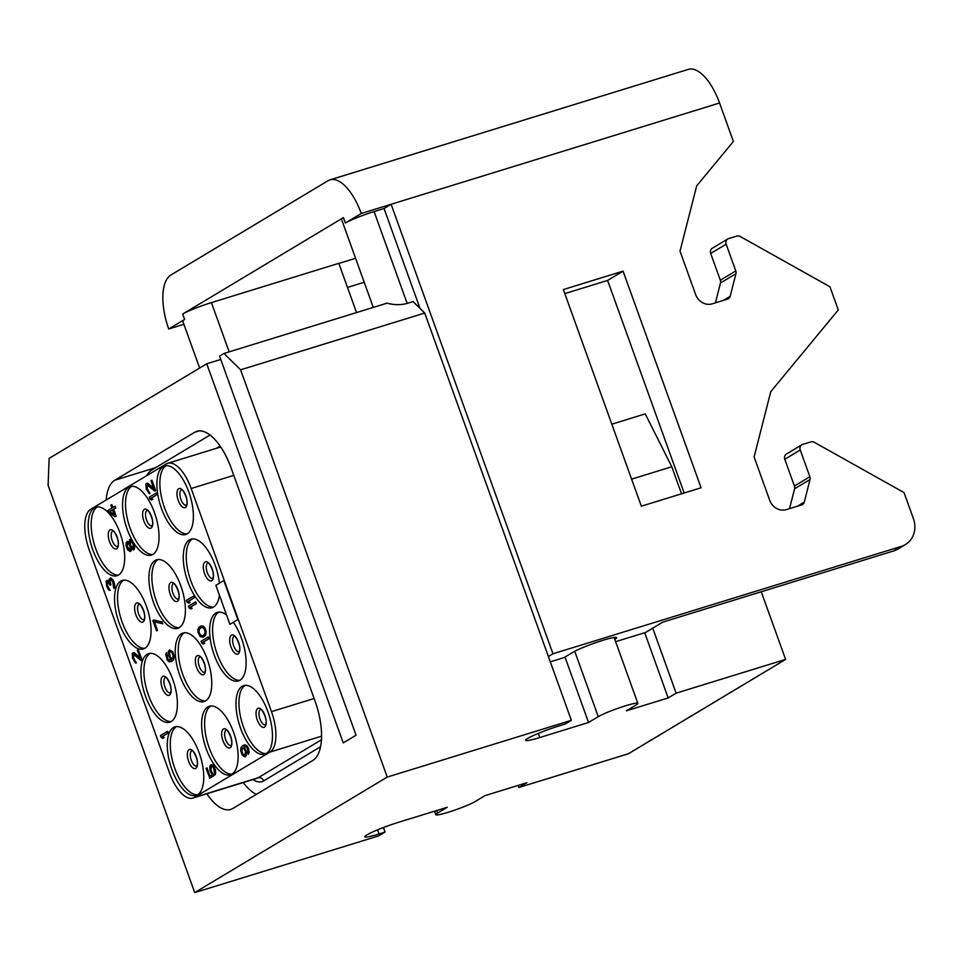 <?xml version="1.0" encoding="UTF-8"?>
<svg xmlns="http://www.w3.org/2000/svg" width="962" height="962" viewBox="0 0 962 962"><rect width="100%" height="100%" fill="white"/><g stroke="black" fill="none" stroke-linecap="round" stroke-linejoin="round"><path stroke-width="1.44" d="M761.255 591.762L785.605 659.415L628.414 753.739L518.939 787.493L518.181 785.401M356.553 312.578L338.816 263.323L211.424 302.609L229.148 351.851M436.628 810.545L437.554 813.094A21.97 2.104 -19.8 0 0 435.786 814.718A21.97 2.104 -19.8 0 0 452.525 810.87A21.97 2.104 -19.8 0 0 475.372 801.442L485.088 795.61L526.887 782.719L518.939 787.493M345.358 223.016L361.255 213.48L391.113 204.269L384.042 208.513L374.098 211.58A23.136 2.213 160.2 0 0 345.358 223.016L343.41 217.604L182.684 314.045A23.136 2.213 -19.8 0 1 211.424 302.609M343.41 217.604A23.136 2.213 160.2 0 0 341.546 219.3L373.268 307.419M437.554 813.094L447.258 807.274L398.496 822.306A25.445 2.441 -19.8 0 0 364.838 836.76A25.445 2.441 -19.8 0 0 379.064 833.97L385.04 832.118L378.86 835.834L194.733 892.604L387.241 777.08L240.608 369.817L223.978 353.451L219.564 356.096L356.06 735.208L343.254 742.892L206.758 363.78L220.779 359.463M387.241 777.08L571.368 720.322L424.735 313.047L413.095 301.587L407.13 303.427C400.673 305.146 394.011 305.05 387.109 303.15L223.978 353.451M206.758 363.78L49.134 458.369L48.1 485.329L194.733 892.604M424.735 313.047L240.608 369.817M571.368 720.322L565.187 724.025L559.211 725.865A25.445 2.441 160.2 0 0 525.565 740.319A25.445 2.441 160.2 0 0 539.79 737.529L588.552 722.486L598.268 716.654A21.97 2.104 -19.8 0 1 621.115 707.226A21.97 2.104 -19.8 0 1 637.854 703.39A21.97 2.104 -19.8 0 1 636.086 705.002L626.382 710.822L668.181 697.943L676.13 693.169L652.729 628.174L662.89 622.089L893.794 550.889A23.136 20.707 -121 0 0 897.895 549.062L905.398 544.564A23.136 20.707 59 0 0 913.407 518.59L904.039 492.592L814.237 442.267A4.63 4.137 59 0 0 810.966 441.859L802.669 444.42A4.63 4.137 59 0 0 800.24 449.988L809.872 476.743A4.63 4.137 -121 0 1 810.028 479.521L794.576 488.792A4.63 4.137 59 0 0 794.42 486.014L784.788 459.259A4.63 4.137 -121 0 1 786.387 454.064L801.839 444.793M644.696 632.719L668.181 697.943M564.983 657.022L588.552 722.486M785.605 659.415L676.13 693.169M681.529 493.807L671.801 466.762L645.237 413.876L611.82 424.182M550.312 661.82L564.057 657.575L572.883 652.284A24.29 2.333 -19.8 0 1 598.136 641.858A24.29 2.333 -19.8 0 1 616.63 637.614A24.29 2.333 -19.8 0 1 614.79 639.321M615.644 641.678L645.658 632.419L652.729 628.174M905.398 544.564A23.136 20.707 59 0 1 901.298 546.392L552.946 653.787L548.4 656.517M361.255 213.48A46.26 20.118 -107.1 0 0 329.954 179.87A46.26 20.118 -107.1 0 0 327.994 180.748L170.803 275.072A46.26 20.118 -107.1 0 0 168.735 328.992L184.632 319.456A23.136 2.213 -19.8 0 0 182.78 321.152L199.651 368.049M810.028 479.521L804.268 502.116A4.63 4.137 -121 0 1 801.695 504.894L786.339 509.632A13.877 12.422 -121 0 1 769.708 500.312L754.112 456.986L770.766 391.678L838.287 309.944L829.953 286.784L740.151 236.46A4.63 4.137 59 0 0 736.88 236.063L728.571 238.624A4.63 4.137 59 0 0 726.154 244.18L735.786 270.935A4.63 4.137 -121 0 1 735.942 273.713L730.17 296.308A4.63 4.137 -121 0 1 727.597 299.086L712.241 303.824A13.877 12.422 -121 0 1 695.61 294.516L680.014 251.178L696.68 185.882L733.393 141.438L719.552 103.006A46.26 20.118 -107.1 0 0 688.263 69.396L329.954 179.87M168.735 328.992L183.91 324.314M789.513 508.645L794.576 488.792M715.415 302.85L720.49 282.984A4.63 4.137 59 0 0 720.334 280.207L710.702 253.451A4.63 4.137 -121 0 1 712.301 248.256L727.753 238.985M684.15 493.001L607.611 280.423L564.814 293.614M552.946 653.787L391.113 204.269L719.552 103.006M641.341 506.192L701.07 487.782L623.075 271.152L563.359 289.562L641.341 506.192M419.997 308.381L384.042 208.513M671.801 466.762L631.613 479.148M607.611 280.423L623.075 271.152M206.842 793.782A50.89 22.126 -107.1 0 0 230.724 809.427A50.89 22.126 -107.1 0 0 232.888 808.453L312.806 760.497A50.89 22.126 -107.1 0 0 315.079 701.178L231.241 468.302A50.89 22.126 -107.1 0 0 196.813 431.325A50.89 22.126 -107.1 0 0 194.649 432.299L114.731 480.254A50.89 22.126 -107.1 0 0 106.157 500.012M383.381 827.536L385.04 832.118M266.221 753.535A35.859 15.584 -107.1 0 1 242.34 723.689A35.859 15.584 -107.1 0 1 245.118 685.413A35.859 15.584 72.9 0 1 245.202 685.353M266.318 753.486A35.859 15.584 72.9 0 1 264.79 754.172A35.859 15.584 72.9 0 1 239.911 726.322A35.859 15.584 72.9 0 1 242.135 686.327A35.859 15.584 72.9 0 1 243.663 685.641A35.859 15.584 72.9 0 1 268.53 713.491A35.859 15.584 72.9 0 1 266.318 753.486M169.492 772.859A34.692 15.091 -107.1 0 0 192.965 798.063A34.692 15.091 -107.1 0 0 194.444 797.402L269.949 752.092A34.692 15.091 -107.1 0 0 271.488 711.652L191.161 488.516A34.692 15.091 -107.1 0 0 167.689 463.311A34.692 15.091 -107.1 0 0 166.21 463.973L90.717 509.271A34.692 15.091 -107.1 0 0 89.165 549.723L169.492 772.859M173.425 727.549A35.859 15.584 72.9 0 1 174.952 726.875A35.859 15.584 72.9 0 1 199.831 754.725A35.859 15.584 72.9 0 1 197.607 794.708A35.859 15.584 72.9 0 1 196.08 795.394A35.859 15.584 72.9 0 1 171.212 767.544A35.859 15.584 72.9 0 1 173.425 727.549M147.066 654.328A35.859 15.584 72.9 0 1 148.593 653.643A35.859 15.584 72.9 0 1 173.473 681.493A35.859 15.584 72.9 0 1 171.248 721.488A35.859 15.584 72.9 0 1 169.721 722.173A35.859 15.584 72.9 0 1 144.841 694.323A35.859 15.584 72.9 0 1 147.066 654.328M120.707 581.108A35.859 15.584 72.9 0 1 122.234 580.423A35.859 15.584 72.9 0 1 147.114 608.273A35.859 15.584 72.9 0 1 144.889 648.268A35.859 15.584 72.9 0 1 143.362 648.953A35.859 15.584 72.9 0 1 118.482 621.103A35.859 15.584 72.9 0 1 120.707 581.108M94.348 507.888A35.859 15.584 72.9 0 1 95.875 507.202A35.859 15.584 72.9 0 1 120.743 535.052A35.859 15.584 72.9 0 1 118.518 575.048A35.859 15.584 72.9 0 1 117.003 575.721A35.859 15.584 72.9 0 1 92.124 547.883A35.859 15.584 72.9 0 1 94.348 507.888M207.78 706.938A35.859 15.584 72.9 0 1 209.307 706.252A35.859 15.584 72.9 0 1 234.187 734.102A35.859 15.584 72.9 0 1 231.962 774.097A35.859 15.584 72.9 0 1 230.435 774.783A35.859 15.584 72.9 0 1 205.555 746.933A35.859 15.584 72.9 0 1 207.78 706.938M181.421 633.717A35.859 15.584 72.9 0 1 182.948 633.032A35.859 15.584 72.9 0 1 207.828 660.882A35.859 15.584 72.9 0 1 205.603 700.877A35.859 15.584 72.9 0 1 204.076 701.563A35.859 15.584 72.9 0 1 179.197 673.713A35.859 15.584 72.9 0 1 181.421 633.717M155.062 560.497A35.859 15.584 72.9 0 1 156.59 559.812A35.859 15.584 72.9 0 1 181.457 587.662A35.859 15.584 72.9 0 1 179.233 627.657A35.859 15.584 72.9 0 1 177.717 628.342A35.859 15.584 72.9 0 1 152.838 600.492A35.859 15.584 72.9 0 1 155.062 560.497M163.047 466.666A35.859 15.584 72.9 0 1 164.574 465.981A35.859 15.584 72.9 0 1 189.454 493.831A35.859 15.584 72.9 0 1 187.229 533.814A35.859 15.584 72.9 0 1 185.702 534.499A35.859 15.584 72.9 0 1 160.822 506.649A35.859 15.584 72.9 0 1 163.047 466.666M229.906 624.326L238.047 619.492L223.809 580.567L215.861 585.329L229.906 624.326L237.855 619.564L223.809 580.567M219.408 595.189A35.859 15.584 72.9 0 1 213.588 607.034A35.859 15.584 72.9 0 1 212.061 607.719A35.859 15.584 72.9 0 1 187.193 579.87A35.859 15.584 72.9 0 1 189.406 539.886A35.859 15.584 72.9 0 1 190.933 539.201A35.859 15.584 72.9 0 1 219.408 583.212M233.345 622.318A35.859 15.584 72.9 0 1 245.731 656.048A35.859 15.584 72.9 0 1 239.947 680.266A35.859 15.584 72.9 0 1 238.42 680.952A35.859 15.584 72.9 0 1 213.552 653.102A35.859 15.584 72.9 0 1 215.777 613.107A35.859 15.584 72.9 0 1 217.304 612.421A35.859 15.584 72.9 0 1 226.539 614.995M162.722 738.407L164.117 737.626L162.446 736.519L168.302 732.996L167.677 731.264L160.413 735.569L161.039 737.301L162.722 738.407L163.925 737.686L162.241 736.579L168.109 733.068L167.484 731.324M141.065 660.509L142.015 659.992L138.275 649.603L137.326 650.108L140.236 658.2L133.67 652.657L132.167 653.559L132.576 658.224L135.606 663.083L136.303 663.01L135.786 661.567L134.512 660.581L133.057 656.529L133.586 654.461L141.065 660.509L141.823 660.052L138.083 649.663M140.115 657.852L134.536 652.897L132.972 652.729M136.303 663.01L133.622 658.008L133.658 654.473M114.045 588.479L114.827 587.012L114.442 583.381L113.035 580.002L111.051 578.03L109.199 579.088L109.175 581.565L107.648 580.375L106.145 581.276L106.65 586.231L108.453 589.718L110.173 590.44L107.72 586.652L106.914 582.912L108.273 582.106L110.125 585.209L110.726 584.848L109.824 580.82L110.81 579.521L112.758 581.866L113.516 587.036L114.045 588.479L114.382 587.914L113.408 581.132L111.508 578.402L110.293 578.078M109.127 581.252L106.938 580.447M110.173 590.44L107.504 585.437L107.528 581.902M110.125 585.209L110.919 584.788L110.017 580.759L110.883 579.545M210.017 776.226L207.022 767.904L206.072 768.41L209.8 778.174L213.708 775.829L210.931 770.129L211.436 766.305M211.243 766.425L212.554 766.63L213.732 768.385L214.863 775.083L215.68 771.139L213.047 765.343L211.171 764.706L209.824 766.161L209.981 770.634L212.241 774.891L209.836 776.334L206.818 767.965M170.791 660.148L168.735 660.04L167.653 658.573L166.582 652.549L165.753 654.388L167.268 660.148L169.156 661.832L171.272 661.615L173.268 660.064L174.11 657.804L172.475 651.755L169.637 649.951L168.338 651.43L168.639 655.819L171.056 659.992L169.745 660.425L167.46 658.633L166.39 652.609M171.272 661.615L173.473 660.004L174.242 656.036L172.679 651.695L169.637 649.951M157.515 630.411L154.197 621.813L162.794 623.737L162.169 622.005L153.776 620.009L152.826 620.526L156.565 630.928L157.515 630.411L154.437 621.861M129.004 542.4L127.309 541.414L126.106 542.772L126.046 545.622L127.501 549.663L130.195 551.563L131.229 550.288L131.121 548.544L133.502 549.987L134.5 548.689L134.56 545.839L132.311 540.5A35.859 15.584 72.9 0 1 128.692 487.277A35.859 15.584 72.9 0 1 130.219 486.592A35.859 15.584 72.9 0 1 155.098 514.442A35.859 15.584 72.9 0 1 152.874 554.425A35.859 15.584 72.9 0 1 151.347 555.11A35.859 15.584 72.9 0 1 133.61 542.676M132.311 540.5L131.169 539.442L129.557 539.646L129.04 542.772L127.104 541.474M115.031 516.75L116.137 516.149L113.636 509.223L115.741 507.96L115.115 506.228L112.819 507.551L111.772 504.653L110.87 505.194L111.917 508.092L107.852 510.521L108.478 512.253L115.031 516.75L115.933 516.209L113.432 509.283L115.536 508.02L114.923 506.289M112.999 507.443L111.772 504.653M248.364 754.28L249.194 752.428L248.34 748.027L246.705 745.49L244.829 744.865L242.424 745.899L240.933 747.847L240.716 750.793L242.268 755.122L245.118 756.926L246.549 754.304L246.116 751.057L243.999 746.704L246.212 746.777L247.294 748.244L248.364 754.28L249.002 752.488L247.475 746.728L245.587 745.045L243.47 745.261M245.118 756.926L246.464 755.471L246.681 752.537L244.168 746.668M203.391 644.095L204.798 643.313L203.126 642.207L208.982 638.696L208.357 636.964L201.094 641.257L201.719 642.989L203.391 644.095L204.593 643.374L202.922 642.267L208.79 638.756L208.165 637.024M203.126 637.241L205.664 635.064L206.133 631.276L204.882 627.801L203.15 626.034L199.374 626.839L197.992 629.076L197.919 631.926L200.132 636.567L203.126 637.241L205.122 635.69L206 633.044L204.678 627.873L202.946 626.094L200.733 626.021M190.765 609.006L192.16 608.212L190.488 607.118L196.344 603.595L195.731 601.863L188.456 606.168L189.081 607.9L190.765 609.006L191.967 608.285L190.284 607.178L196.152 603.655L195.526 601.923M188.684 603.222L190.079 602.44L188.408 601.334L194.264 597.823L193.651 596.091L186.387 600.384L187.001 602.116L188.684 603.222L189.887 602.501L188.203 601.394L194.071 597.883L193.446 596.151M151.527 500.036L152.934 499.254L151.262 498.148L157.119 494.636L156.493 492.893L149.23 497.198L149.856 498.929L151.527 500.036L152.73 499.314L151.058 498.208L156.914 494.696L156.301 492.965M154.714 491.101L155.664 490.584L151.924 480.194L150.974 480.699L153.884 488.792L147.318 483.249L145.815 484.151L146.212 488.816L149.242 493.674L149.952 493.602L149.423 492.159L148.16 491.173L146.705 487.121L147.234 485.052L154.714 491.101L155.459 490.644L151.719 480.254M153.752 488.443L148.172 483.489L146.609 483.321M149.952 493.602L147.27 488.6L147.306 485.064M256.277 794.42A55.519 24.134 72.9 0 1 243.242 782.563M146.693 475.685A55.519 24.134 72.9 0 1 151.984 469.865L210.017 435.04M197.523 794.756A35.859 15.584 -107.1 0 1 173.641 764.91A35.859 15.584 -107.1 0 1 176.419 726.635A35.859 15.584 72.9 0 1 176.503 726.587M171.164 721.536A35.859 15.584 -107.1 0 1 147.282 691.69A35.859 15.584 -107.1 0 1 150.06 653.414A35.859 15.584 72.9 0 1 150.144 653.366M144.805 648.316A35.859 15.584 -107.1 0 1 120.923 618.47A35.859 15.584 -107.1 0 1 123.689 580.194A35.859 15.584 72.9 0 1 123.773 580.134M118.434 575.096A35.859 15.584 -107.1 0 1 94.553 545.25A35.859 15.584 -107.1 0 1 97.33 506.962A35.859 15.584 72.9 0 1 97.415 506.914M231.878 774.145A35.859 15.584 -107.1 0 1 207.996 744.299A35.859 15.584 -107.1 0 1 210.774 706.024A35.859 15.584 72.9 0 1 210.858 705.976M205.507 700.925A35.859 15.584 -107.1 0 1 181.638 671.079A35.859 15.584 -107.1 0 1 184.403 632.804A35.859 15.584 72.9 0 1 184.488 632.743M179.148 627.705A35.859 15.584 -107.1 0 1 155.267 597.859A35.859 15.584 -107.1 0 1 158.045 559.571A35.859 15.584 72.9 0 1 158.129 559.523M187.145 533.874A35.859 15.584 -107.1 0 1 163.263 504.016A35.859 15.584 -107.1 0 1 166.029 465.74A35.859 15.584 72.9 0 1 166.125 465.692M239.863 680.314A35.859 15.584 -107.1 0 1 215.981 650.468A35.859 15.584 -107.1 0 1 218.759 612.181A35.859 15.584 72.9 0 1 218.843 612.133M213.504 607.094A35.859 15.584 -107.1 0 1 189.622 577.236A35.859 15.584 -107.1 0 1 192.4 538.96A35.859 15.584 72.9 0 1 192.484 538.912M212.987 773.809L210.726 770.189L211.039 766.486M213.708 775.829L212.782 773.869M209.608 778.234L213.516 775.889M212.133 764.838L210.967 764.766M213.047 765.343L211.929 764.898M214.009 766.51L212.842 765.403M214.682 767.868L213.817 766.582M215.308 769.6L214.49 767.929M215.68 771.139L215.103 769.66M215.741 772.847L215.476 771.199M215.452 774.073L215.548 772.907M214.863 775.083L215.26 774.145M169.204 652.32L170.563 651.502L171.825 652.501L173.016 655.302L172.956 658.152L171.597 658.958L170.009 657.106L169.12 654.124L169.552 651.755M172.258 658.91L170.214 657.046L169.408 652.26M162.169 622.005L153.571 620.069M162.59 623.797L161.965 622.065M156.565 630.928L157.323 630.471M131.229 550.288L131.169 549.218M130.844 551.226L131.036 550.36M131.169 539.442L130.002 539.381M131.926 540.043L130.964 539.502M132.9 541.209L131.734 540.103M131.77 486.303A35.859 15.584 72.9 0 0 131.686 486.351A35.859 15.584 -107.1 0 0 128.908 524.627A35.859 15.584 -107.1 0 0 152.79 554.485M134.199 544.3L132.696 541.281M134.56 545.839L133.995 544.36M134.632 547.546L134.367 545.899M134.5 548.689L134.439 547.606M133.946 549.711L134.295 548.749M133.141 544.528L133.237 548.328L131.866 548.099L130.171 544.901L130.074 541.089L131.445 541.329L133.141 544.528M127.164 546.705L127.477 543.001L129.004 544.203L130.255 547.667L129.966 549.939L129.016 549.807L126.9 545.466M132.924 548.52L130.363 544.841L130.579 540.848M127.092 545.394L127.525 543.037M129.81 550.036L127.357 546.644M114.298 514.73L109.68 511.531L112.53 509.824L114.298 514.73M114.213 514.466L109.68 511.531M109.872 511.471L112.554 509.872M242.448 747.991L244.276 749.001L245.466 751.803L244.745 755.386L242.917 754.376L241.727 751.587L242.448 747.991M244.853 755.326L243.121 754.316L241.931 751.526L242.532 747.991M202.754 635.702L200.433 635.341L198.773 631.769L199.254 629.016L202.104 627.308L204.04 628.607L205.074 631.493L204.605 634.235L202.754 635.702M202.79 635.678L201.743 635.954M201.948 635.894L200.012 634.595L198.978 631.709L199.447 628.956L201.262 627.513M364.213 282.275L347.498 287.422M355.579 258.285L338.864 263.444M538.299 733.393L539.79 737.529M574.723 651.262L598.268 716.654M901.298 546.392L893.794 550.889M407.154 303.415L374.098 211.58M182.684 314.045L184.632 319.456M710.702 253.451L726.154 244.18M804.268 502.116L797.462 506.192M809.872 476.743L794.42 486.014M784.788 459.259L800.24 449.988M735.786 270.935L720.334 280.207M735.942 273.713L720.49 282.984M730.17 296.308L723.376 300.397M377.585 829.833L379.064 833.97M260.365 709.595A8.093 3.523 72.9 0 1 260.654 709.451C259.993 706.529 267.737 717.736 265.825 724.061L265.416 724.939A8.093 3.523 -107.1 0 1 259.836 718.554A8.093 3.523 -107.1 0 1 260.365 709.595M257.756 708.405A10.005 4.353 -107.1 0 0 257.311 720.069A10.005 4.353 -107.1 0 0 264.502 727.152A10.005 4.353 72.9 0 0 264.947 715.487A10.005 4.353 72.9 0 0 257.756 708.405M192.965 798.063L256.662 778.426A34.692 15.091 -107.1 0 0 258.141 777.765L194.444 797.402M252.958 779.569A39.322 17.1 -107.1 0 0 263.684 780.867A4.63 4.137 59 0 0 258.141 777.765L321.452 739.778M263.684 780.867L320.574 746.728M321.573 736.183L269.949 752.092M314.117 698.508L271.488 711.652M233.79 475.372L191.161 488.516M220.106 446.103L216.546 448.244M189.057 749.626A10.005 4.353 -107.1 0 0 188.612 761.291A10.005 4.353 -107.1 0 0 195.803 768.373A10.005 4.353 72.9 0 0 196.248 756.709A10.005 4.353 72.9 0 0 189.057 749.626M191.654 750.817A8.093 3.523 72.9 0 1 191.943 750.685C191.282 747.751 199.026 758.958 197.114 765.283L196.705 766.161A8.093 3.523 -107.1 0 1 191.137 759.788A8.093 3.523 -107.1 0 1 191.654 750.817M162.686 676.406A10.005 4.353 -107.1 0 0 162.241 688.071A10.005 4.353 -107.1 0 0 169.444 695.153A10.005 4.353 72.9 0 0 169.889 683.489A10.005 4.353 72.9 0 0 162.686 676.406M165.296 677.597A8.093 3.523 72.9 0 1 165.584 677.452C164.923 674.53 172.667 685.738 170.755 692.063L170.346 692.941A8.093 3.523 -107.1 0 1 164.779 686.555A8.093 3.523 -107.1 0 1 165.296 677.597M136.327 603.186A10.005 4.353 -107.1 0 0 135.882 614.85A10.005 4.353 -107.1 0 0 143.073 621.933A10.005 4.353 72.9 0 0 143.518 610.269A10.005 4.353 72.9 0 0 136.327 603.186M139.274 604.22L139.189 604.232C138.564 601.31 146.308 612.517 144.396 618.843L143.975 619.72A8.093 3.523 -107.1 0 1 138.408 613.335A8.093 3.523 -107.1 0 1 138.937 604.376A8.093 3.523 72.9 0 1 139.225 604.232M109.969 529.966A10.005 4.353 -107.1 0 0 109.524 541.63A10.005 4.353 -107.1 0 0 116.715 548.713A10.005 4.353 72.9 0 0 117.16 537.049A10.005 4.353 72.9 0 0 109.969 529.966M112.578 531.144A8.093 3.523 72.9 0 1 112.867 531.012C112.193 528.09 119.937 539.297 118.037 545.622L117.617 546.5A8.093 3.523 -107.1 0 1 112.049 540.115A8.093 3.523 -107.1 0 1 112.578 531.144M223.4 729.016A10.005 4.353 -107.1 0 0 222.956 740.68A10.005 4.353 -107.1 0 0 230.158 747.763A10.005 4.353 72.9 0 0 230.603 736.098A10.005 4.353 72.9 0 0 223.4 729.016M226.359 730.05L226.274 730.062C225.637 727.14 233.381 738.347 231.469 744.672L231.048 745.562A8.093 3.523 -107.1 0 1 225.481 739.165A8.093 3.523 -107.1 0 1 226.01 730.206A8.093 3.523 72.9 0 1 226.298 730.062M197.042 655.795A10.005 4.353 -107.1 0 0 196.597 667.46A10.005 4.353 -107.1 0 0 203.788 674.542A10.005 4.353 72.9 0 0 204.233 662.878A10.005 4.353 72.9 0 0 197.042 655.795M199.651 656.986A8.093 3.523 72.9 0 1 199.94 656.842C199.278 653.919 207.022 665.127 205.11 671.452L204.702 672.33A8.093 3.523 -107.1 0 1 199.122 665.944A8.093 3.523 -107.1 0 1 199.651 656.986M170.683 582.575A10.005 4.353 -107.1 0 0 170.238 594.239A10.005 4.353 -107.1 0 0 177.429 601.322A10.005 4.353 72.9 0 0 177.874 589.658A10.005 4.353 72.9 0 0 170.683 582.575M173.629 583.609L173.545 583.621C172.907 580.699 180.652 591.907 178.752 598.232L178.319 599.11A8.093 3.523 -107.1 0 1 172.763 592.724A8.093 3.523 -107.1 0 1 173.292 583.754A8.093 3.523 72.9 0 1 173.581 583.621M178.667 488.732A10.005 4.353 -107.1 0 0 178.223 500.396A10.005 4.353 -107.1 0 0 185.425 507.479A10.005 4.353 72.9 0 0 185.87 495.815A10.005 4.353 72.9 0 0 178.667 488.732M186.339 505.254A8.093 3.523 -107.1 0 1 180.748 498.893A8.093 3.523 -107.1 0 1 181.277 489.923A8.093 3.523 72.9 0 1 181.565 489.79M231.397 635.185A10.005 4.353 -107.1 0 0 230.952 646.849A10.005 4.353 -107.1 0 0 238.143 653.932A10.005 4.353 72.9 0 0 238.588 642.267A10.005 4.353 72.9 0 0 231.397 635.185M234.343 636.219L234.259 636.231C233.622 633.309 241.366 644.516 239.466 650.841L239.033 651.719A8.093 3.523 -107.1 0 1 233.477 645.334A8.093 3.523 -107.1 0 1 233.994 636.363A8.093 3.523 72.9 0 1 234.283 636.231M205.038 561.964A10.005 4.353 -107.1 0 0 204.581 573.629A10.005 4.353 -107.1 0 0 211.784 580.699A10.005 4.353 72.9 0 0 212.229 569.035A10.005 4.353 72.9 0 0 205.038 561.964M212.698 578.475A8.093 3.523 -107.1 0 1 207.119 572.113A8.093 3.523 -107.1 0 1 207.636 563.143A8.093 3.523 72.9 0 1 207.924 563.01C207.263 560.088 215.007 571.284 213.095 577.609L212.686 578.487M144.324 509.355A10.005 4.353 72.9 0 1 151.515 516.426A10.005 4.353 72.9 0 1 151.07 528.09A10.005 4.353 -107.1 0 1 143.879 521.019A10.005 4.353 -107.1 0 1 144.324 509.355M146.921 510.533A8.093 3.523 -107.1 0 0 146.404 519.504A8.093 3.523 -107.1 0 0 151.984 525.865L152.381 524.999C154.293 518.674 146.549 507.479 147.186 510.389A8.093 3.523 72.9 0 0 146.921 510.533M114.731 480.254L155.736 467.604M194.649 432.299L199.146 430.904M435.786 814.718L434.523 811.194M637.854 703.39L614.117 637.457M220.695 446.969L167.689 463.311M181.626 489.766L181.541 489.778C180.904 486.856 188.648 498.063 186.736 504.389L186.327 505.266"/></g></svg>
